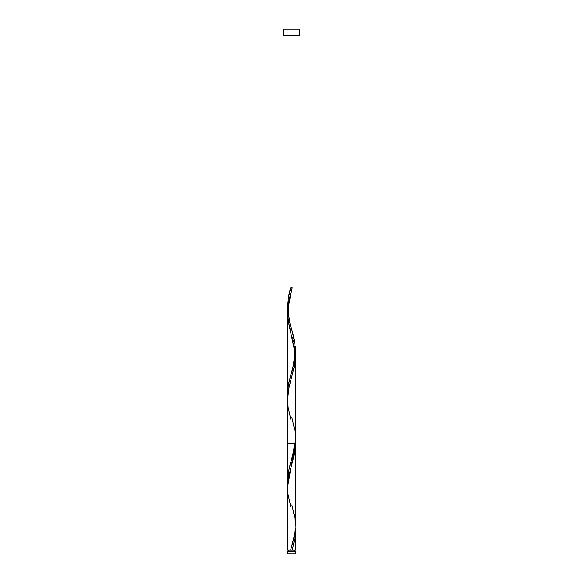 <?xml version="1.0" encoding="UTF-8"?>
<svg xmlns="http://www.w3.org/2000/svg" width="583" height="583" viewBox="0 0 583 583"><rect width="100%" height="100%" fill="white"/><g stroke="black" fill="none" stroke-linecap="round" stroke-linejoin="round"><path stroke-width="0.87" d="M287.565 551.649L287.565 553.85L295.435 553.85L295.435 551.649L287.565 551.649L295.435 551.649L295.435 553.85L287.565 553.85L287.565 551.649M288.352 550.075L288.352 551.649L288.352 550.075M294.648 551.649L294.648 550.075L294.648 551.649M283.63 29.15L283.63 35.709L299.37 35.709L299.37 29.15L283.63 29.15L283.63 35.709L299.37 35.709L299.37 29.15L283.63 29.15M295.428 442.526L287.565 487.271L287.565 550.075L287.616 489.516M291.894 504.951L294.889 518.01L295.253 529.67L293.839 538.415L290.72 550.075L287.565 550.075L292.28 550.075L294.889 538.415L295.355 528.213L294.903 538.298L292.28 550.075L295.435 550.075L295.435 530.996M295.435 530.45L295.435 531.434M291.106 420.292L288.111 407.24L287.747 395.58L289.161 386.835L294.4 366.43L295.231 360.6L295.355 353.313L294.641 365.082L288.651 389.233L287.587 401.191M295.428 355.411L295.435 356.439M294.481 346.193L294.969 349.268M293.774 342.826L293.912 343.409M293.205 340.479L293.497 341.653M292.265 336.967L292.586 338.14M287.667 484.903L287.565 312.371L288.425 321.743L291.143 332.966M295.435 550.075L290.72 550.075L294.707 534.05L295.392 523.366M295.435 525.502L295.435 443.546L287.565 443.546L295.435 443.546L295.355 440.763M290.72 287.725L292.28 287.725L290.72 287.725L291.5 287.725L290.72 287.725L289.933 290.64L288.111 299.385L287.565 306.796L288.111 299.385L290.72 287.725C288.753 294.08 287.703 300.442 287.565 306.796L287.645 309.588L287.791 302.03L289.467 292.491L290.72 287.725L292.28 287.725L288.687 301.593L287.587 310.834L287.565 481.696L288.716 470.765L294.539 447.54L295.413 436.601M288.031 313.632L287.864 312.262M288.585 317.043L288.461 316.365M291.5 328.659L291.114 327.296M291.894 289.117L292.28 287.725L291.5 287.725L292.28 287.725L288.549 302.3L287.565 312.371L288.549 302.3L291.894 289.117L288.447 306.578C288.541 316.54 289.693 324.367 291.894 330.051L294.889 343.11L295.253 354.77L293.839 363.515L288.6 383.92L287.769 389.75L287.645 397.038L287.638 391.514L288.461 384.678L294 362.823L295.362 353.254L294.772 342.323L291.886 330.029M288.075 313.96L288.549 316.875L288.075 313.96M289.161 319.79L289.868 322.705L289.161 319.79M290.647 325.62L291.464 328.535L290.647 325.62M292.28 331.45L291.464 328.535L292.28 331.45M293.781 337.28L293.067 334.365L293.781 337.28M294.889 343.11L294.4 340.195L294.889 343.11M295.413 348.94L295.231 346.025L295.413 348.94M295.253 354.77L294.925 357.685L295.253 354.77M294.451 360.6L293.839 363.515L294.451 360.6M293.132 366.43L292.353 369.345L293.132 366.43M291.536 372.26L290.72 375.175L291.536 372.26M289.933 378.09L290.72 375.175L289.933 378.09M288.6 383.92L289.219 381.005L288.6 383.92M287.769 389.75L288.111 386.835L287.769 389.75M287.579 395.58L287.587 392.665L287.579 395.58M295.421 439.305L295.253 442.22L295.421 439.305M294.925 445.135L294.451 448.05L294.925 445.135M293.839 450.965L293.132 453.88L293.839 450.965M292.353 456.795L291.536 459.71L292.353 456.795M290.72 462.625L291.536 459.71L290.72 462.625M289.219 468.455L289.933 465.54L289.219 468.455M288.111 474.285L288.6 471.37L288.111 474.285M287.587 480.115L287.769 477.2L287.587 480.115M292.28 287.725L288.549 302.3L287.579 311.045L287.645 484.488M291.106 373.776C293.307 368.092 294.459 360.265 294.553 350.303L288.6 322.705L287.565 312.371L287.565 481.696L288.6 471.37L293.613 451.089L294.568 443.546M291.894 417.501L294.889 430.56L295.421 439.305L294.451 448.05L291.106 461.226M291.106 507.742L288.111 494.69L287.579 485.945L288.549 477.2L293.781 456.795L295.413 445.135L295.435 356.096M295.435 350.521L295.435 437.097M295.435 349.013L295.435 350.128M287.565 481.696L287.565 305.528"/></g></svg>
